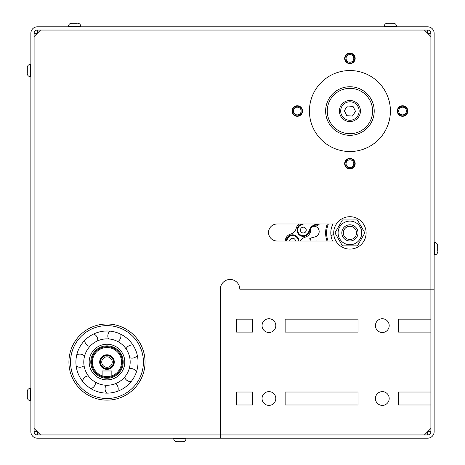 <?xml version="1.0" encoding="UTF-8"?>
<svg xmlns="http://www.w3.org/2000/svg" width="465" height="465" viewBox="0 0 465 465"><rect width="100%" height="100%" fill="white"/><g stroke="black" fill="none" stroke-linecap="round" stroke-linejoin="round"><path stroke-width="0.7" d="M179.792 441.75L182.943 441.75C184.808 441.564 185.831 440.541 186.017 438.675L173.707 438.675C173.893 440.541 174.921 441.564 176.787 441.75L179.792 441.75M27.301 394.355L27.301 397.534C27.482 399.4 28.51 400.429 30.376 400.615L30.376 388.304C28.51 388.49 27.482 389.513 27.301 391.379L27.301 394.355M76.928 23.25L72.255 23.25M393.489 23.25L387.333 23.25C385.468 23.436 384.439 24.459 384.253 26.325L396.564 26.325C396.378 24.459 395.355 23.436 393.489 23.25L393.489 23.25M437.699 251.03L437.699 246.357M27.301 68.204L27.301 72.877M358.701 116.837A10.526 10.526 0 0 0 350.552 100.521A10.526 10.526 0 0 0 340.502 115.739A10.526 10.526 0 0 0 358.701 116.837M355.522 111.368L352.429 116.052L346.826 115.709L344.321 110.693L347.413 106.014L353.011 106.351L355.522 111.368M103.137 356.853A6.481 6.481 0 0 0 104.392 368.001A6.481 6.481 0 0 0 113.419 361.34A6.481 6.481 0 0 0 103.137 356.853M103.875 357.852A5.237 5.237 0 0 1 112.187 361.479A5.237 5.237 0 0 1 104.887 366.868A5.237 5.237 0 0 1 103.875 357.852M368.838 123.533A22.675 22.675 0 0 0 351.284 88.397A22.675 22.675 0 0 0 329.639 121.167A22.675 22.675 0 0 0 368.838 123.533M112.85 357.742A7.289 7.289 0 0 1 107.799 369.309A7.289 7.289 0 0 1 100.301 359.149A7.289 7.289 0 0 1 112.85 357.742M40.577 434.949L34.102 428.468L34.102 36.532L40.577 30.051L424.423 30.051L430.898 36.532L430.898 428.468L424.423 434.949L40.577 434.949M309.428 111.03A40.49 40.49 0 0 1 349.918 70.541A40.49 40.49 0 0 1 390.408 111.03A40.49 40.49 0 0 1 349.918 151.52A40.49 40.49 0 0 1 309.428 111.03M292.02 111.03A5.266 5.266 0 0 1 299.913 106.473A5.266 5.266 0 0 1 299.913 115.587A5.266 5.266 0 0 1 292.02 111.03M349.918 53.132A5.266 5.266 0 0 1 354.475 61.025A5.266 5.266 0 0 1 345.361 61.025A5.266 5.266 0 0 1 349.918 53.132M407.822 111.03A5.266 5.266 0 0 1 399.923 115.587A5.266 5.266 0 0 1 399.923 106.473A5.266 5.266 0 0 1 407.822 111.03M349.918 168.929A5.266 5.266 0 0 1 345.361 161.035A5.266 5.266 0 0 1 354.475 161.035A5.266 5.266 0 0 1 349.918 168.929M335.893 241.004L277.041 241.004A8.504 8.504 0 0 1 268.538 232.5A8.504 8.504 0 0 1 277.041 223.996L336.393 223.996M220.352 434.949L220.352 289.184A9.719 9.719 0 0 1 230.07 279.465A9.719 9.719 0 0 1 239.789 289.184L434.136 289.184L434.136 431.706A6.481 6.481 0 0 1 427.661 438.187L220.352 438.187L220.352 434.949L37.34 434.949A3.238 3.238 0 0 1 34.102 431.706L34.102 33.294A3.238 3.238 0 0 1 37.34 30.051L427.661 30.051A3.238 3.238 0 0 1 430.898 33.294L430.898 289.184M375.429 398.505A6.882 6.882 0 0 1 385.752 392.547A6.882 6.882 0 0 1 385.752 404.469A6.882 6.882 0 0 1 375.429 398.505M262.057 398.505A6.882 6.882 0 0 1 272.38 392.547A6.882 6.882 0 0 1 272.38 404.469A6.882 6.882 0 0 1 262.057 398.505M375.429 325.628A6.882 6.882 0 0 1 385.752 319.664A6.882 6.882 0 0 1 385.752 331.586A6.882 6.882 0 0 1 375.429 325.628M262.057 325.628A6.882 6.882 0 0 1 272.38 319.664A6.882 6.882 0 0 1 272.38 331.586A6.882 6.882 0 0 1 262.057 325.628M358.015 392.03L358.015 404.986L285.138 404.986L285.138 392.03L358.015 392.03M358.015 319.147L358.015 332.103L285.138 332.103L285.138 319.147L358.015 319.147M236.551 392.03L252.745 392.03L252.745 404.986L236.551 404.986L236.551 392.03M236.551 332.103L236.551 319.147L252.745 319.147L252.745 332.103L236.551 332.103M430.898 332.103L398.505 332.103L398.505 319.147L430.898 319.147M430.898 404.986L398.505 404.986L398.505 392.03L430.898 392.03M424.423 434.949L427.661 434.949A3.238 3.238 0 0 0 430.898 431.706L430.898 428.468M220.352 438.187L37.34 438.187A6.481 6.481 0 0 1 30.864 431.706L30.864 33.294A6.481 6.481 0 0 1 37.34 26.813L427.661 26.813A6.481 6.481 0 0 1 434.136 33.294L434.136 289.184M92.593 364.391A14.578 14.578 0 0 1 112.164 348.442A14.578 14.578 0 0 1 116.186 373.366A14.578 14.578 0 0 1 92.593 364.391M91.791 364.519A15.386 15.386 0 0 0 116.698 373.994A15.386 15.386 0 0 0 112.454 347.686A15.386 15.386 0 0 0 91.791 364.519M289.707 241.004A2.9 2.9 0 0 1 294.624 239.074A2.9 2.9 0 0 1 295.502 241.004M286.742 241.004A9.788 9.788 0 0 0 287.138 239.789A5.638 5.638 0 0 1 298.245 241.004M298.931 241.004A6.324 6.324 0 0 0 286.469 239.62A9.102 9.102 0 0 1 286.004 241.004M299.239 223.996A7.33 7.33 0 0 0 296.222 228.292A8.097 8.097 0 0 1 290.59 234.11A7.33 7.33 0 0 0 285.278 241.004M300.471 241.004A8.097 8.097 0 0 1 305.348 237.121A7.33 7.33 0 0 0 310.579 228.995M305.348 227.99A2.9 2.9 0 0 1 304.127 232.86A2.9 2.9 0 0 1 300.518 229.367A2.9 2.9 0 0 1 305.348 227.99M301.576 223.996A6.324 6.324 0 0 0 298.943 234.627A6.324 6.324 0 0 0 309.469 231.611A9.102 9.102 0 0 1 315.799 225.066A6.324 6.324 0 0 0 317.921 223.996M316.648 223.996A5.638 5.638 0 0 1 315.607 224.409A9.788 9.788 0 0 0 308.801 231.442A5.638 5.638 0 0 1 299.413 234.128A5.638 5.638 0 0 1 301.785 224.647A9.788 9.788 0 0 0 303.465 223.996M313.218 226.269A7.33 7.33 0 0 0 319.409 223.996M349.918 86.74A24.296 24.296 0 0 0 328.883 123.178A24.296 24.296 0 0 0 370.96 123.178A24.296 24.296 0 0 0 349.918 86.74M101.37 375.517A14.578 14.578 0 0 1 95.424 353.185A14.578 14.578 0 0 1 118.54 353.185A14.578 14.578 0 0 1 112.594 375.517M314.945 226.263L315.502 226.449A5.452 5.452 0 0 1 315.125 236.871L309.789 238.295A40.49 40.49 0 0 0 310.248 241.004M311.073 241.004A39.682 39.682 0 0 1 310.579 238.086M315.938 241.004A5.452 5.452 0 0 1 316.706 241.004M327.319 223.996A24.296 24.296 0 0 0 327.017 241.004M332.609 241.004A19.112 19.112 0 0 1 333.01 223.996M345.867 225.891A8.097 8.097 0 0 0 345.873 239.917A8.097 8.097 0 0 0 358.015 232.901A8.097 8.097 0 0 0 345.867 225.891M346.617 227.182A6.609 6.609 0 0 1 356.527 232.901A6.609 6.609 0 0 1 346.617 238.626A6.609 6.609 0 0 1 346.617 227.182M360.055 245.537A16.194 16.194 0 0 0 355.795 217.812A16.194 16.194 0 0 0 333.911 235.366A16.194 16.194 0 0 0 360.055 245.537M344.007 222.665A11.823 11.823 0 0 0 344.007 243.143A11.823 11.823 0 0 0 361.741 232.901A11.823 11.823 0 0 0 344.007 222.665M334.957 232.907L342.438 219.951L357.399 219.945L364.88 232.901L357.405 245.863L342.443 245.863L334.957 232.907M109.763 378.022A16.194 16.194 0 0 1 91.774 356.498A16.194 16.194 0 0 1 119.412 351.68A16.194 16.194 0 0 1 109.763 378.022A16.194 16.194 0 0 1 91.774 356.498A16.194 16.194 0 0 1 119.412 351.68A16.194 16.194 0 0 1 109.763 378.022M110.961 384.915A23.192 23.192 0 0 0 124.777 347.192A23.192 23.192 0 0 0 85.205 354.092A23.192 23.192 0 0 0 110.961 384.915M113.518 399.563A38.06 38.06 0 0 0 136.187 337.66A38.06 38.06 0 0 0 71.244 348.977A38.06 38.06 0 0 0 113.518 399.563M112.315 392.669A31.062 31.062 0 0 1 77.812 351.383A31.062 31.062 0 0 1 130.816 342.147A31.062 31.062 0 0 1 112.315 392.669M102.126 375.807L102.126 370.977L111.838 370.977L111.838 375.807M345.867 160.989A4.859 4.859 0 0 0 349.628 168.516A4.859 4.859 0 0 0 354.266 161.494A4.859 4.859 0 0 0 345.867 160.989M346.692 161.535A3.865 3.865 0 0 1 353.377 161.942A3.865 3.865 0 0 1 349.686 167.528A3.865 3.865 0 0 1 346.692 161.535M399.877 115.088A4.859 4.859 0 0 0 407.404 111.327A4.859 4.859 0 0 0 400.382 106.683A4.859 4.859 0 0 0 399.877 115.088M400.423 114.256A3.865 3.865 0 0 1 400.83 107.572A3.865 3.865 0 0 1 406.416 111.263A3.865 3.865 0 0 1 400.423 114.256M353.975 61.072A4.859 4.859 0 0 0 350.215 53.545A4.859 4.859 0 0 0 345.571 60.566A4.859 4.859 0 0 0 353.975 61.072M353.144 60.526A3.865 3.865 0 0 1 346.46 60.125A3.865 3.865 0 0 1 350.151 54.539A3.865 3.865 0 0 1 353.144 60.526M299.96 106.979A4.859 4.859 0 0 0 292.433 110.74A4.859 4.859 0 0 0 299.454 115.378A4.859 4.859 0 0 0 299.96 106.979M299.413 107.804A3.865 3.865 0 0 1 299.012 114.489A3.865 3.865 0 0 1 293.427 110.798A3.865 3.865 0 0 1 299.413 107.804M186.017 438.675L186.017 438.187M71.511 23.25C69.645 23.436 68.622 24.459 68.436 26.325L80.747 26.325C80.561 24.459 79.532 23.436 77.667 23.25M437.699 245.619C437.519 243.753 436.49 242.724 434.624 242.544L434.624 254.849C436.49 254.663 437.519 253.64 437.699 251.774M27.301 73.621C27.482 75.487 28.51 76.51 30.376 76.696L30.376 64.391M357.62 116.122A9.23 9.23 0 0 1 341.659 115.157A9.23 9.23 0 0 1 350.476 101.818A9.23 9.23 0 0 1 357.62 116.122M103.038 356.725A6.638 6.638 0 0 0 104.329 368.152A6.638 6.638 0 0 0 113.582 361.322A6.638 6.638 0 0 0 103.038 356.725M37.34 30.051L37.34 33.294L34.102 33.294M430.898 33.294L427.661 33.294L427.661 30.051M34.102 431.706L37.34 431.706L37.34 434.949M427.661 434.949L427.661 431.706L430.898 431.706M286.469 239.62L287.138 239.789M301.785 224.647L301.599 223.996M309.469 231.611L308.801 231.442M315.799 225.066L315.607 224.409M328.046 241.004A23.32 23.32 0 0 1 328.366 223.996M110.042 379.62A17.815 17.815 0 0 0 120.656 350.645A17.815 17.815 0 0 0 90.257 355.94A17.815 17.815 0 0 0 110.042 379.62M113.239 397.964A36.439 36.439 0 0 1 72.767 349.535A36.439 36.439 0 0 1 134.943 338.7A36.439 36.439 0 0 1 113.239 397.964M345.733 160.902A5.022 5.022 0 0 0 349.616 168.679A5.022 5.022 0 0 0 354.411 161.425A5.022 5.022 0 0 0 345.733 160.902M399.79 115.221A5.022 5.022 0 0 0 407.567 111.333A5.022 5.022 0 0 0 400.313 106.537A5.022 5.022 0 0 0 399.79 115.221M354.109 61.165A5.022 5.022 0 0 0 350.221 53.382A5.022 5.022 0 0 0 345.431 60.636A5.022 5.022 0 0 0 354.109 61.165M300.053 106.84A5.022 5.022 0 0 0 292.27 110.728A5.022 5.022 0 0 0 299.53 115.523A5.022 5.022 0 0 0 300.053 106.84M173.707 438.675L173.707 438.187M30.376 400.615L30.864 400.615M30.376 388.304L30.864 388.304M68.436 26.325L68.436 26.813M80.747 26.325L80.747 26.813M384.253 26.325L384.253 26.813M396.564 26.325L396.564 26.813M434.624 242.544L434.136 242.544M434.624 254.849L434.136 254.849M30.864 64.385L30.376 64.385C28.51 64.571 27.482 65.6 27.301 67.466M30.376 76.696L30.864 76.696M335.875 223.996A4.859 4.859 0 0 0 336.195 224.304M333.794 234.43A4.859 4.859 0 0 0 331.097 236.214M124.568 377.191A6.556 6.556 0 0 0 131.101 381.643M136.472 371.831A6.556 6.556 0 0 0 129.2 368.722M129.77 357.748A6.556 6.556 0 0 0 137.326 355.411M133.002 345.1A6.556 6.556 0 0 0 126.038 348.849M117.814 341.56A6.556 6.556 0 0 0 120.697 334.196M109.938 331.144A6.556 6.556 0 0 0 108.531 338.927M97.702 340.81A6.556 6.556 0 0 0 93.744 333.963M84.647 340.479A6.556 6.556 0 0 0 89.855 346.431M84.578 356.074A6.556 6.556 0 0 0 76.76 354.894M76.179 366.065A6.556 6.556 0 0 0 84.078 365.711M88.327 375.842A6.556 6.556 0 0 0 82.532 381.224M90.902 388.647A6.556 6.556 0 0 0 95.552 382.247M106.125 385.241A6.556 6.556 0 0 0 106.718 393.128M117.738 391.21A6.556 6.556 0 0 0 115.628 383.584"/></g></svg>
